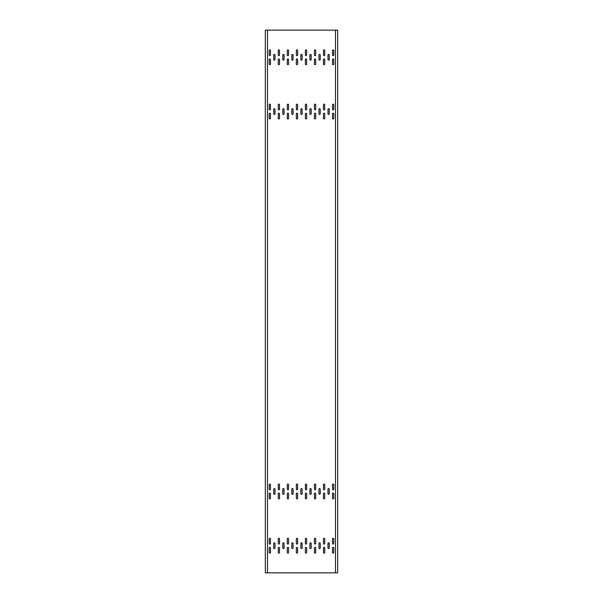 <?xml version="1.0" encoding="UTF-8"?>
<svg xmlns="http://www.w3.org/2000/svg" width="603" height="603" viewBox="0 0 603 603"><rect width="100%" height="100%" fill="white"/><g stroke="black" fill="none" stroke-linecap="round" stroke-linejoin="round"><path stroke-width="0.9" d="M265.32 45.526L265.32 44.893L265.32 45.526M265.32 36.481L265.32 35.848L265.32 36.481M265.32 569.503L265.32 566.519M265.32 560.458L265.32 557.474M337.68 561.091L337.68 560.458L337.68 561.091M337.68 570.136L337.68 569.503L337.68 570.136M337.68 35.848L337.68 32.864M337.68 44.893L337.68 41.909M270.476 50.501A0.633 0.633 0 0 0 269.843 49.868A0.633 0.633 0 0 0 269.209 50.501L269.209 55.024A0.633 0.633 0 0 0 269.843 55.657A0.633 0.633 0 0 0 270.476 55.024L270.476 50.501M270.476 104.771A0.633 0.633 0 0 0 269.843 104.138A0.633 0.633 0 0 0 269.209 104.771L269.209 109.294A0.633 0.633 0 0 0 269.843 109.927A0.633 0.633 0 0 0 270.476 109.294L270.476 104.771M270.476 484.661A0.633 0.633 0 0 0 269.843 484.028A0.633 0.633 0 0 0 269.209 484.661L269.209 489.184A0.633 0.633 0 0 0 269.843 489.817A0.633 0.633 0 0 0 270.476 489.184L270.476 484.661M279.521 50.501A0.633 0.633 0 0 0 278.887 49.868A0.633 0.633 0 0 0 278.254 50.501L278.254 55.024A0.633 0.633 0 0 0 278.887 55.657A0.633 0.633 0 0 0 279.521 55.024L279.521 50.501M279.521 104.771A0.633 0.633 0 0 0 278.887 104.138A0.633 0.633 0 0 0 278.254 104.771L278.254 109.294A0.633 0.633 0 0 0 278.887 109.927A0.633 0.633 0 0 0 279.521 109.294L279.521 104.771M279.521 484.661A0.633 0.633 0 0 0 278.887 484.028A0.633 0.633 0 0 0 278.254 484.661L278.254 489.184A0.633 0.633 0 0 0 278.887 489.817A0.633 0.633 0 0 0 279.521 489.184L279.521 484.661M288.566 50.501A0.633 0.633 0 0 0 287.933 49.868A0.633 0.633 0 0 0 287.299 50.501L287.299 55.024A0.633 0.633 0 0 0 287.933 55.657A0.633 0.633 0 0 0 288.566 55.024L288.566 50.501M288.566 104.771A0.633 0.633 0 0 0 287.933 104.138A0.633 0.633 0 0 0 287.299 104.771L287.299 109.294A0.633 0.633 0 0 0 287.933 109.927A0.633 0.633 0 0 0 288.566 109.294L288.566 104.771M288.566 484.661A0.633 0.633 0 0 0 287.933 484.028A0.633 0.633 0 0 0 287.299 484.661L287.299 489.184A0.633 0.633 0 0 0 287.933 489.817A0.633 0.633 0 0 0 288.566 489.184L288.566 484.661M333.791 50.501A0.633 0.633 0 0 0 333.158 49.868A0.633 0.633 0 0 0 332.524 50.501L332.524 55.024A0.633 0.633 0 0 0 333.158 55.657A0.633 0.633 0 0 0 333.791 55.024L333.791 50.501M333.791 104.771A0.633 0.633 0 0 0 333.158 104.138A0.633 0.633 0 0 0 332.524 104.771L332.524 109.294A0.633 0.633 0 0 0 333.158 109.927A0.633 0.633 0 0 0 333.791 109.294L333.791 104.771M333.791 484.661A0.633 0.633 0 0 0 333.158 484.028A0.633 0.633 0 0 0 332.524 484.661L332.524 489.184A0.633 0.633 0 0 0 333.158 489.817A0.633 0.633 0 0 0 333.791 489.184L333.791 484.661M324.746 50.501A0.633 0.633 0 0 0 324.113 49.868A0.633 0.633 0 0 0 323.479 50.501L323.479 55.024A0.633 0.633 0 0 0 324.113 55.657A0.633 0.633 0 0 0 324.746 55.024L324.746 50.501M324.746 104.771A0.633 0.633 0 0 0 324.113 104.138A0.633 0.633 0 0 0 323.479 104.771L323.479 109.294A0.633 0.633 0 0 0 324.113 109.927A0.633 0.633 0 0 0 324.746 109.294L324.746 104.771M324.746 484.661A0.633 0.633 0 0 0 324.113 484.028A0.633 0.633 0 0 0 323.479 484.661L323.479 489.184A0.633 0.633 0 0 0 324.113 489.817A0.633 0.633 0 0 0 324.746 489.184L324.746 484.661M315.701 50.501A0.633 0.633 0 0 0 315.067 49.868A0.633 0.633 0 0 0 314.434 50.501L314.434 55.024A0.633 0.633 0 0 0 315.067 55.657A0.633 0.633 0 0 0 315.701 55.024L315.701 50.501M315.701 104.771A0.633 0.633 0 0 0 315.067 104.138A0.633 0.633 0 0 0 314.434 104.771L314.434 109.294A0.633 0.633 0 0 0 315.067 109.927A0.633 0.633 0 0 0 315.701 109.294L315.701 104.771M315.701 484.661A0.633 0.633 0 0 0 315.067 484.028A0.633 0.633 0 0 0 314.434 484.661L314.434 489.184A0.633 0.633 0 0 0 315.067 489.817A0.633 0.633 0 0 0 315.701 489.184L315.701 484.661M274.998 55.024A0.633 0.633 0 0 0 274.365 54.391A0.633 0.633 0 0 0 273.732 55.024L273.732 59.546A0.633 0.633 0 0 0 274.365 60.179A0.633 0.633 0 0 0 274.998 59.546L274.998 55.024M274.998 109.294A0.633 0.633 0 0 0 274.365 108.661A0.633 0.633 0 0 0 273.732 109.294L273.732 113.816A0.633 0.633 0 0 0 274.365 114.449A0.633 0.633 0 0 0 274.998 113.816L274.998 109.294M274.998 489.184A0.633 0.633 0 0 0 274.365 488.551A0.633 0.633 0 0 0 273.732 489.184L273.732 493.706A0.633 0.633 0 0 0 274.365 494.339A0.633 0.633 0 0 0 274.998 493.706L274.998 489.184M284.043 55.024A0.633 0.633 0 0 0 283.41 54.391A0.633 0.633 0 0 0 282.777 55.024L282.777 59.546A0.633 0.633 0 0 0 283.41 60.179A0.633 0.633 0 0 0 284.043 59.546L284.043 55.024M284.043 109.294A0.633 0.633 0 0 0 283.41 108.661A0.633 0.633 0 0 0 282.777 109.294L282.777 113.816A0.633 0.633 0 0 0 283.41 114.449A0.633 0.633 0 0 0 284.043 113.816L284.043 109.294M284.043 489.184A0.633 0.633 0 0 0 283.41 488.551A0.633 0.633 0 0 0 282.777 489.184L282.777 493.706A0.633 0.633 0 0 0 283.41 494.339A0.633 0.633 0 0 0 284.043 493.706L284.043 489.184M293.088 55.024A0.633 0.633 0 0 0 292.455 54.391A0.633 0.633 0 0 0 291.822 55.024L291.822 59.546A0.633 0.633 0 0 0 292.455 60.179A0.633 0.633 0 0 0 293.088 59.546L293.088 55.024M293.088 109.294A0.633 0.633 0 0 0 292.455 108.661A0.633 0.633 0 0 0 291.822 109.294L291.822 113.816A0.633 0.633 0 0 0 292.455 114.449A0.633 0.633 0 0 0 293.088 113.816L293.088 109.294M293.088 489.184A0.633 0.633 0 0 0 292.455 488.551A0.633 0.633 0 0 0 291.822 489.184L291.822 493.706A0.633 0.633 0 0 0 292.455 494.339A0.633 0.633 0 0 0 293.088 493.706L293.088 489.184M329.268 55.024A0.633 0.633 0 0 0 328.635 54.391A0.633 0.633 0 0 0 328.002 55.024L328.002 59.546A0.633 0.633 0 0 0 328.635 60.179A0.633 0.633 0 0 0 329.268 59.546L329.268 55.024M329.268 109.294A0.633 0.633 0 0 0 328.635 108.661A0.633 0.633 0 0 0 328.002 109.294L328.002 113.816A0.633 0.633 0 0 0 328.635 114.449A0.633 0.633 0 0 0 329.268 113.816L329.268 109.294M329.268 489.184A0.633 0.633 0 0 0 328.635 488.551A0.633 0.633 0 0 0 328.002 489.184L328.002 493.706A0.633 0.633 0 0 0 328.635 494.339A0.633 0.633 0 0 0 329.268 493.706L329.268 489.184M320.223 55.024A0.633 0.633 0 0 0 319.59 54.391A0.633 0.633 0 0 0 318.957 55.024L318.957 59.546A0.633 0.633 0 0 0 319.59 60.179A0.633 0.633 0 0 0 320.223 59.546L320.223 55.024M320.223 109.294A0.633 0.633 0 0 0 319.59 108.661A0.633 0.633 0 0 0 318.957 109.294L318.957 113.816A0.633 0.633 0 0 0 319.59 114.449A0.633 0.633 0 0 0 320.223 113.816L320.223 109.294M320.223 489.184A0.633 0.633 0 0 0 319.59 488.551A0.633 0.633 0 0 0 318.957 489.184L318.957 493.706A0.633 0.633 0 0 0 319.59 494.339A0.633 0.633 0 0 0 320.223 493.706L320.223 489.184M311.178 55.024A0.633 0.633 0 0 0 310.545 54.391A0.633 0.633 0 0 0 309.912 55.024L309.912 59.546A0.633 0.633 0 0 0 310.545 60.179A0.633 0.633 0 0 0 311.178 59.546L311.178 55.024M311.178 109.294A0.633 0.633 0 0 0 310.545 108.661A0.633 0.633 0 0 0 309.912 109.294L309.912 113.816A0.633 0.633 0 0 0 310.545 114.449A0.633 0.633 0 0 0 311.178 113.816L311.178 109.294M311.178 489.184A0.633 0.633 0 0 0 310.545 488.551A0.633 0.633 0 0 0 309.912 489.184L309.912 493.706A0.633 0.633 0 0 0 310.545 494.339A0.633 0.633 0 0 0 311.178 493.706L311.178 489.184M279.521 59.546A0.633 0.633 0 0 0 278.887 58.913A0.633 0.633 0 0 0 278.254 59.546L278.254 64.069A0.633 0.633 0 0 0 278.887 64.702A0.633 0.633 0 0 0 279.521 64.069L279.521 59.546M279.521 113.816A0.633 0.633 0 0 0 278.887 113.183A0.633 0.633 0 0 0 278.254 113.816L278.254 118.339A0.633 0.633 0 0 0 278.887 118.972A0.633 0.633 0 0 0 279.521 118.339L279.521 113.816M279.521 493.706A0.633 0.633 0 0 0 278.887 493.073A0.633 0.633 0 0 0 278.254 493.706L278.254 498.229A0.633 0.633 0 0 0 278.887 498.862A0.633 0.633 0 0 0 279.521 498.229L279.521 493.706M288.566 59.546A0.633 0.633 0 0 0 287.933 58.913A0.633 0.633 0 0 0 287.299 59.546L287.299 64.069A0.633 0.633 0 0 0 287.933 64.702A0.633 0.633 0 0 0 288.566 64.069L288.566 59.546M288.566 113.816A0.633 0.633 0 0 0 287.933 113.183A0.633 0.633 0 0 0 287.299 113.816L287.299 118.339A0.633 0.633 0 0 0 287.933 118.972A0.633 0.633 0 0 0 288.566 118.339L288.566 113.816M288.566 493.706A0.633 0.633 0 0 0 287.933 493.073A0.633 0.633 0 0 0 287.299 493.706L287.299 498.229A0.633 0.633 0 0 0 287.933 498.862A0.633 0.633 0 0 0 288.566 498.229L288.566 493.706M333.791 59.546A0.633 0.633 0 0 0 333.158 58.913A0.633 0.633 0 0 0 332.524 59.546L332.524 64.069A0.633 0.633 0 0 0 333.158 64.702A0.633 0.633 0 0 0 333.791 64.069L333.791 59.546M333.791 113.816A0.633 0.633 0 0 0 333.158 113.183A0.633 0.633 0 0 0 332.524 113.816L332.524 118.339A0.633 0.633 0 0 0 333.158 118.972A0.633 0.633 0 0 0 333.791 118.339L333.791 113.816M333.791 493.706A0.633 0.633 0 0 0 333.158 493.073A0.633 0.633 0 0 0 332.524 493.706L332.524 498.229A0.633 0.633 0 0 0 333.158 498.862A0.633 0.633 0 0 0 333.791 498.229L333.791 493.706M324.746 59.546A0.633 0.633 0 0 0 324.113 58.913A0.633 0.633 0 0 0 323.479 59.546L323.479 64.069A0.633 0.633 0 0 0 324.113 64.702A0.633 0.633 0 0 0 324.746 64.069L324.746 59.546M324.746 113.816A0.633 0.633 0 0 0 324.113 113.183A0.633 0.633 0 0 0 323.479 113.816L323.479 118.339A0.633 0.633 0 0 0 324.113 118.972A0.633 0.633 0 0 0 324.746 118.339L324.746 113.816M324.746 493.706A0.633 0.633 0 0 0 324.113 493.073A0.633 0.633 0 0 0 323.479 493.706L323.479 498.229A0.633 0.633 0 0 0 324.113 498.862A0.633 0.633 0 0 0 324.746 498.229L324.746 493.706M315.701 59.546A0.633 0.633 0 0 0 315.067 58.913A0.633 0.633 0 0 0 314.434 59.546L314.434 64.069A0.633 0.633 0 0 0 315.067 64.702A0.633 0.633 0 0 0 315.701 64.069L315.701 59.546M315.701 113.816A0.633 0.633 0 0 0 315.067 113.183A0.633 0.633 0 0 0 314.434 113.816L314.434 118.339A0.633 0.633 0 0 0 315.067 118.972A0.633 0.633 0 0 0 315.701 118.339L315.701 113.816M315.701 493.706A0.633 0.633 0 0 0 315.067 493.073A0.633 0.633 0 0 0 314.434 493.706L314.434 498.229A0.633 0.633 0 0 0 315.067 498.862A0.633 0.633 0 0 0 315.701 498.229L315.701 493.706M306.656 59.546A0.633 0.633 0 0 0 306.023 58.913A0.633 0.633 0 0 0 305.389 59.546L305.389 64.069A0.633 0.633 0 0 0 306.023 64.702A0.633 0.633 0 0 0 306.656 64.069L306.656 59.546M306.656 113.816A0.633 0.633 0 0 0 306.023 113.183A0.633 0.633 0 0 0 305.389 113.816L305.389 118.339A0.633 0.633 0 0 0 306.023 118.972A0.633 0.633 0 0 0 306.656 118.339L306.656 113.816M306.656 493.706A0.633 0.633 0 0 0 306.023 493.073A0.633 0.633 0 0 0 305.389 493.706L305.389 498.229A0.633 0.633 0 0 0 306.023 498.862A0.633 0.633 0 0 0 306.656 498.229L306.656 493.706M297.611 59.546A0.633 0.633 0 0 0 296.978 58.913A0.633 0.633 0 0 0 296.344 59.546L296.344 64.069A0.633 0.633 0 0 0 296.978 64.702A0.633 0.633 0 0 0 297.611 64.069L297.611 59.546M297.611 113.816A0.633 0.633 0 0 0 296.978 113.183A0.633 0.633 0 0 0 296.344 113.816L296.344 118.339A0.633 0.633 0 0 0 296.978 118.972A0.633 0.633 0 0 0 297.611 118.339L297.611 113.816M297.611 493.706A0.633 0.633 0 0 0 296.978 493.073A0.633 0.633 0 0 0 296.344 493.706L296.344 498.229A0.633 0.633 0 0 0 296.978 498.862A0.633 0.633 0 0 0 297.611 498.229L297.611 493.706M297.611 50.501A0.633 0.633 0 0 0 296.978 49.868A0.633 0.633 0 0 0 296.344 50.501L296.344 55.024A0.633 0.633 0 0 0 296.978 55.657A0.633 0.633 0 0 0 297.611 55.024L297.611 50.501M297.611 104.771A0.633 0.633 0 0 0 296.978 104.138A0.633 0.633 0 0 0 296.344 104.771L296.344 109.294A0.633 0.633 0 0 0 296.978 109.927A0.633 0.633 0 0 0 297.611 109.294L297.611 104.771M297.611 484.661A0.633 0.633 0 0 0 296.978 484.028A0.633 0.633 0 0 0 296.344 484.661L296.344 489.184A0.633 0.633 0 0 0 296.978 489.817A0.633 0.633 0 0 0 297.611 489.184L297.611 484.661M306.656 50.501A0.633 0.633 0 0 0 306.023 49.868A0.633 0.633 0 0 0 305.389 50.501L305.389 55.024A0.633 0.633 0 0 0 306.023 55.657A0.633 0.633 0 0 0 306.656 55.024L306.656 50.501M306.656 104.771A0.633 0.633 0 0 0 306.023 104.138A0.633 0.633 0 0 0 305.389 104.771L305.389 109.294A0.633 0.633 0 0 0 306.023 109.927A0.633 0.633 0 0 0 306.656 109.294L306.656 104.771M306.656 484.661A0.633 0.633 0 0 0 306.023 484.028A0.633 0.633 0 0 0 305.389 484.661L305.389 489.184A0.633 0.633 0 0 0 306.023 489.817A0.633 0.633 0 0 0 306.656 489.184L306.656 484.661M302.133 55.024A0.633 0.633 0 0 0 301.5 54.391A0.633 0.633 0 0 0 300.867 55.024L300.867 59.546A0.633 0.633 0 0 0 301.5 60.179A0.633 0.633 0 0 0 302.133 59.546L302.133 55.024M302.133 109.294A0.633 0.633 0 0 0 301.5 108.661A0.633 0.633 0 0 0 300.867 109.294L300.867 113.816A0.633 0.633 0 0 0 301.5 114.449A0.633 0.633 0 0 0 302.133 113.816L302.133 109.294M302.133 489.184A0.633 0.633 0 0 0 301.5 488.551A0.633 0.633 0 0 0 300.867 489.184L300.867 493.706A0.633 0.633 0 0 0 301.5 494.339A0.633 0.633 0 0 0 302.133 493.706L302.133 489.184M270.476 59.546A0.633 0.633 0 0 0 269.843 58.913A0.633 0.633 0 0 0 269.209 59.546L269.209 64.069A0.633 0.633 0 0 0 269.843 64.702A0.633 0.633 0 0 0 270.476 64.069L270.476 59.546M270.476 113.816A0.633 0.633 0 0 0 269.843 113.183A0.633 0.633 0 0 0 269.209 113.816L269.209 118.339A0.633 0.633 0 0 0 269.843 118.972A0.633 0.633 0 0 0 270.476 118.339L270.476 113.816M270.476 493.706A0.633 0.633 0 0 0 269.843 493.073A0.633 0.633 0 0 0 269.209 493.706L269.209 498.229A0.633 0.633 0 0 0 269.843 498.862A0.633 0.633 0 0 0 270.476 498.229L270.476 493.706M270.476 547.976A0.633 0.633 0 0 0 269.843 547.343A0.633 0.633 0 0 0 269.209 547.976L269.209 552.499A0.633 0.633 0 0 0 269.843 553.132A0.633 0.633 0 0 0 270.476 552.499L270.476 547.976M270.476 538.931A0.633 0.633 0 0 0 269.843 538.298A0.633 0.633 0 0 0 269.209 538.931L269.209 543.454A0.633 0.633 0 0 0 269.843 544.087A0.633 0.633 0 0 0 270.476 543.454L270.476 538.931M279.521 538.931A0.633 0.633 0 0 0 278.887 538.298A0.633 0.633 0 0 0 278.254 538.931L278.254 543.454A0.633 0.633 0 0 0 278.887 544.087A0.633 0.633 0 0 0 279.521 543.454L279.521 538.931M288.566 538.931A0.633 0.633 0 0 0 287.933 538.298A0.633 0.633 0 0 0 287.299 538.931L287.299 543.454A0.633 0.633 0 0 0 287.933 544.087A0.633 0.633 0 0 0 288.566 543.454L288.566 538.931M333.791 538.931A0.633 0.633 0 0 0 333.158 538.298A0.633 0.633 0 0 0 332.524 538.931L332.524 543.454A0.633 0.633 0 0 0 333.158 544.087A0.633 0.633 0 0 0 333.791 543.454L333.791 538.931M324.746 538.931A0.633 0.633 0 0 0 324.113 538.298A0.633 0.633 0 0 0 323.479 538.931L323.479 543.454A0.633 0.633 0 0 0 324.113 544.087A0.633 0.633 0 0 0 324.746 543.454L324.746 538.931M315.701 538.931A0.633 0.633 0 0 0 315.067 538.298A0.633 0.633 0 0 0 314.434 538.931L314.434 543.454A0.633 0.633 0 0 0 315.067 544.087A0.633 0.633 0 0 0 315.701 543.454L315.701 538.931M274.998 543.454A0.633 0.633 0 0 0 274.365 542.821A0.633 0.633 0 0 0 273.732 543.454L273.732 547.976A0.633 0.633 0 0 0 274.365 548.609A0.633 0.633 0 0 0 274.998 547.976L274.998 543.454M284.043 543.454A0.633 0.633 0 0 0 283.41 542.821A0.633 0.633 0 0 0 282.777 543.454L282.777 547.976A0.633 0.633 0 0 0 283.41 548.609A0.633 0.633 0 0 0 284.043 547.976L284.043 543.454M293.088 543.454A0.633 0.633 0 0 0 292.455 542.821A0.633 0.633 0 0 0 291.822 543.454L291.822 547.976A0.633 0.633 0 0 0 292.455 548.609A0.633 0.633 0 0 0 293.088 547.976L293.088 543.454M329.268 543.454A0.633 0.633 0 0 0 328.635 542.821A0.633 0.633 0 0 0 328.002 543.454L328.002 547.976A0.633 0.633 0 0 0 328.635 548.609A0.633 0.633 0 0 0 329.268 547.976L329.268 543.454M320.223 543.454A0.633 0.633 0 0 0 319.59 542.821A0.633 0.633 0 0 0 318.957 543.454L318.957 547.976A0.633 0.633 0 0 0 319.59 548.609A0.633 0.633 0 0 0 320.223 547.976L320.223 543.454M311.178 543.454A0.633 0.633 0 0 0 310.545 542.821A0.633 0.633 0 0 0 309.912 543.454L309.912 547.976A0.633 0.633 0 0 0 310.545 548.609A0.633 0.633 0 0 0 311.178 547.976L311.178 543.454M279.521 547.976A0.633 0.633 0 0 0 278.887 547.343A0.633 0.633 0 0 0 278.254 547.976L278.254 552.499A0.633 0.633 0 0 0 278.887 553.132A0.633 0.633 0 0 0 279.521 552.499L279.521 547.976M288.566 547.976A0.633 0.633 0 0 0 287.933 547.343A0.633 0.633 0 0 0 287.299 547.976L287.299 552.499A0.633 0.633 0 0 0 287.933 553.132A0.633 0.633 0 0 0 288.566 552.499L288.566 547.976M333.791 547.976A0.633 0.633 0 0 0 333.158 547.343A0.633 0.633 0 0 0 332.524 547.976L332.524 552.499A0.633 0.633 0 0 0 333.158 553.132A0.633 0.633 0 0 0 333.791 552.499L333.791 547.976M324.746 547.976A0.633 0.633 0 0 0 324.113 547.343A0.633 0.633 0 0 0 323.479 547.976L323.479 552.499A0.633 0.633 0 0 0 324.113 553.132A0.633 0.633 0 0 0 324.746 552.499L324.746 547.976M315.701 547.976A0.633 0.633 0 0 0 315.067 547.343A0.633 0.633 0 0 0 314.434 547.976L314.434 552.499A0.633 0.633 0 0 0 315.067 553.132A0.633 0.633 0 0 0 315.701 552.499L315.701 547.976M306.656 547.976A0.633 0.633 0 0 0 306.023 547.343A0.633 0.633 0 0 0 305.389 547.976L305.389 552.499A0.633 0.633 0 0 0 306.023 553.132A0.633 0.633 0 0 0 306.656 552.499L306.656 547.976M297.611 547.976A0.633 0.633 0 0 0 296.978 547.343A0.633 0.633 0 0 0 296.344 547.976L296.344 552.499A0.633 0.633 0 0 0 296.978 553.132A0.633 0.633 0 0 0 297.611 552.499L297.611 547.976M297.611 538.931A0.633 0.633 0 0 0 296.978 538.298A0.633 0.633 0 0 0 296.344 538.931L296.344 543.454A0.633 0.633 0 0 0 296.978 544.087A0.633 0.633 0 0 0 297.611 543.454L297.611 538.931M306.656 538.931A0.633 0.633 0 0 0 306.023 538.298A0.633 0.633 0 0 0 305.389 538.931L305.389 543.454A0.633 0.633 0 0 0 306.023 544.087A0.633 0.633 0 0 0 306.656 543.454L306.656 538.931M302.133 543.454A0.633 0.633 0 0 0 301.5 542.821A0.633 0.633 0 0 0 300.867 543.454L300.867 547.976A0.633 0.633 0 0 0 301.5 548.609A0.633 0.633 0 0 0 302.133 547.976L302.133 543.454M335.509 572.85L265.32 572.85L265.32 30.15L337.68 30.15L337.68 572.85L335.509 572.85L335.509 30.15M337.68 569.503L337.68 566.519M337.68 560.458L337.68 557.474M265.32 35.848L265.32 32.864M265.32 44.893L265.32 41.909M267.491 572.85L267.491 30.15"/></g></svg>
